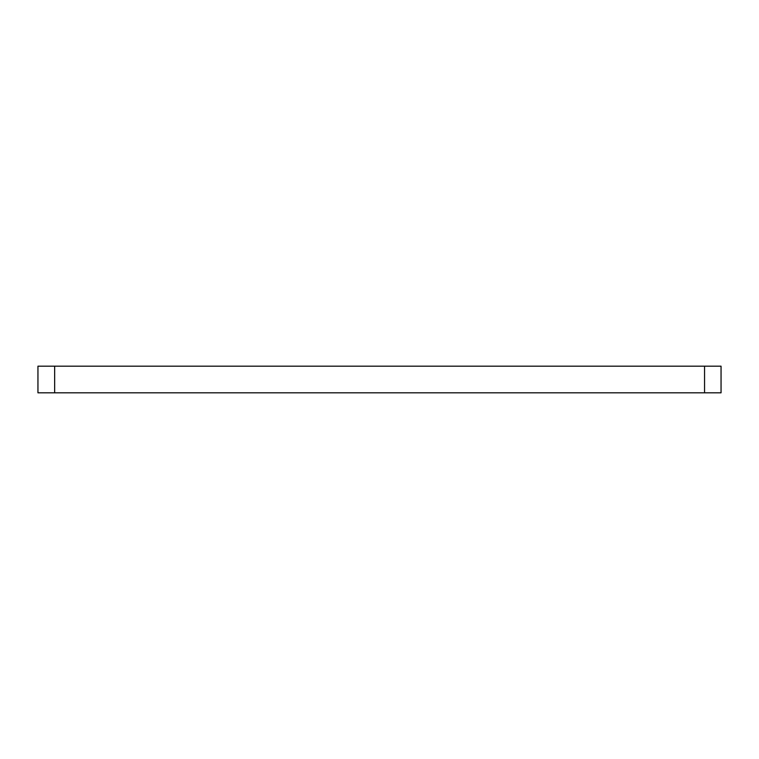 <?xml version="1.0" encoding="UTF-8"?>
<svg xmlns="http://www.w3.org/2000/svg" width="759" height="759" viewBox="0 0 759 759"><rect width="100%" height="100%" fill="white"/><g stroke="black" fill="none" stroke-linecap="round" stroke-linejoin="round"><path stroke-width="1.14" d="M54.657 366.18L54.657 392.82L721.05 392.82L721.05 366.18L37.95 366.18L37.95 392.82L37.95 366.18M54.657 392.82L37.95 392.82M704.551 366.18L704.551 392.82"/></g></svg>
